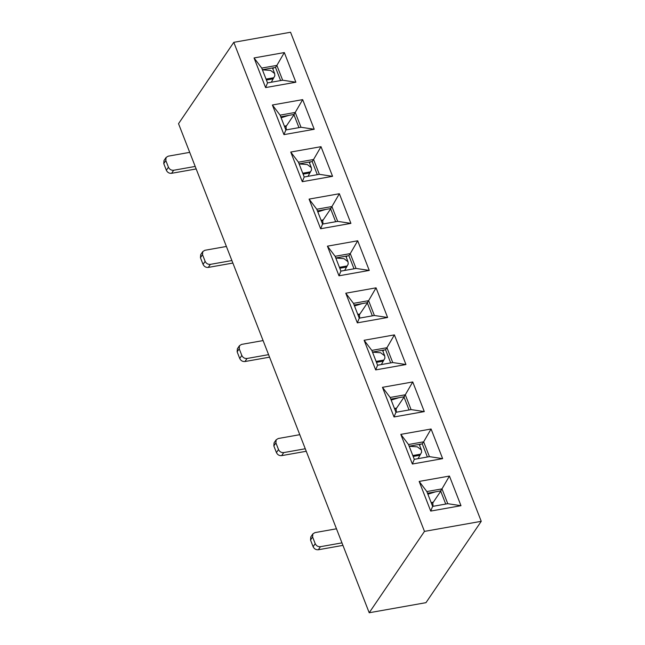 <?xml version="1.0" encoding="UTF-8"?>
<svg xmlns="http://www.w3.org/2000/svg" width="645" height="645" viewBox="0 0 645 645"><rect width="100%" height="100%" fill="white"/><g stroke="black" fill="none" stroke-linecap="round" stroke-linejoin="round"><path stroke-width="0.97" d="M445.735 504.059L440.608 490.918L427.506 493.24M369.206 612.75L424.475 531.391L233.796 42.328L178.528 123.679L369.206 612.75L425.966 602.672L481.243 521.321L290.556 32.25L233.796 42.328M481.243 521.321L424.475 531.391M449.436 476.058L460.99 505.696L430.715 511.074L419.161 481.428L449.436 476.058L441.986 488.878L447.767 503.697L432.634 506.39L426.853 491.563L441.986 488.878L440.608 490.918M387.605 317.485L357.33 322.855L345.776 293.217L376.051 287.839L387.605 317.485L374.382 315.486L368.609 300.667L367.223 302.699L354.121 305.021M254.049 57.945L284.324 52.568L295.878 82.213L265.603 87.583L254.049 57.945L261.741 68.08L276.874 65.395L284.324 52.568M272.392 104.998L302.666 99.628L314.22 129.266L283.953 134.636L272.392 104.998L280.091 115.133L295.225 112.448L302.666 99.628M290.742 152.051L321.008 146.681L332.57 176.319L302.295 181.697L290.742 152.051L298.433 162.185L313.567 159.5L321.008 146.681M309.084 199.103L339.359 193.734L350.912 223.372L320.638 228.749L309.084 199.103L316.776 209.238L331.917 206.553L339.359 193.734M327.434 246.164L357.701 240.787L369.262 270.424L338.988 275.802L327.434 246.164L335.126 256.299L350.259 253.606L357.701 240.787M364.119 340.27L394.393 334.892L405.955 364.538L375.68 369.908L364.119 340.27L371.818 350.404L386.952 347.719L394.393 334.892M382.469 387.322L412.744 381.953L424.297 411.591L394.022 416.96L382.469 387.322L390.161 397.457L405.302 394.772L412.744 381.953M400.811 434.375L431.086 429.006L442.639 458.643L412.373 464.021L400.811 434.375L408.511 444.51L423.644 441.825L431.086 429.006M374.382 315.486L359.249 318.17L353.468 303.352L368.609 300.667L376.051 287.839M372.35 315.84L367.223 302.699M359.249 318.17L357.33 322.855M345.776 293.217L353.468 303.352M383.775 350.074L382.936 351.307M420.467 444.179L419.629 445.413M447.767 503.697L460.99 505.696M419.161 481.428L426.853 491.563M432.634 506.39L430.715 511.074M427.385 457.007L422.265 443.857L409.156 446.187M390.693 362.901L385.573 349.751L386.952 347.719L392.732 362.538L405.955 364.538M392.732 362.538L377.591 365.223L375.68 369.908M377.591 365.223L371.818 350.404M409.043 409.954L403.915 396.804L405.302 394.772L411.075 409.591L424.297 411.591M411.075 409.591L395.941 412.276L394.022 416.96M395.941 412.276L390.161 397.457M422.265 443.857L423.644 441.825L429.425 456.644L442.639 458.643M429.425 456.644L414.284 459.329L412.373 464.021M414.284 459.329L408.511 444.51M385.573 349.751L372.471 352.073M403.915 396.804L390.814 399.134M347.083 255.96L346.244 257.194M310.39 161.855L309.552 163.088M273.698 67.741L272.859 68.983M354.008 268.788L348.881 255.646L350.259 253.606L356.04 268.433L369.262 270.424M356.04 268.433L340.907 271.118L338.988 275.802M340.907 271.118L335.126 256.299M335.658 221.735L330.53 208.585L331.917 206.553L337.69 221.372L350.912 223.372M337.69 221.372L322.556 224.065L320.638 228.749M322.556 224.065L316.776 209.238M317.316 174.682L312.188 161.532L313.567 159.5L319.348 174.319L332.57 176.319M319.348 174.319L304.214 177.004L302.295 181.697M304.214 177.004L298.433 162.185M298.966 127.629L293.846 114.479L295.225 112.448L301.005 127.267L314.22 129.266M301.005 127.267L285.864 129.951L283.953 134.636M285.864 129.951L280.091 115.133M280.623 80.577L275.496 67.427L276.874 65.395L282.655 80.214L295.878 82.213M282.655 80.214L267.522 82.899L265.603 87.583M267.522 82.899L261.741 68.08M348.881 255.646L335.779 257.968M330.53 208.585L317.429 210.915M312.188 161.532L299.087 163.862M293.846 114.479L280.736 116.809M275.496 67.427L262.394 69.749M418.049 458.668L421.604 452.266L421.411 449.984L419.242 444.421M381.356 364.554L384.912 358.16L384.718 355.871L382.541 350.291M344.664 270.449L348.227 264.047L348.026 261.765L345.849 256.178M307.971 176.343L311.535 169.941L311.333 167.66L309.157 162.072M271.279 82.229L274.843 75.828L274.641 73.546L272.464 67.967M432.803 502.931L433.077 506.398M431.376 503.165L432.819 502.915L441.083 490.684M435.609 491.804L427.885 494.215M409.188 446.259L417.371 446.872L421.411 449.984M413.163 456.458L419.645 455.306M305.27 448.767L283.736 452.588L281.663 455.636L306.246 451.274M281.663 455.636C279.277 455.83 277.535 454.814 276.439 452.605L273.835 445.937L275.907 442.881L276.149 439.809L278.245 438.511L299.78 434.682M275.907 442.881L278.511 449.557C279.608 451.766 281.349 452.774 283.736 452.588M273.835 445.937L274.077 442.857L276.149 439.809M404.391 396.57L396.127 408.801L396.385 412.292M398.916 397.691L391.192 400.11M394.684 409.059L396.127 408.801M341.963 542.872L320.428 546.694L318.356 549.75L342.938 545.38M318.356 549.75C315.969 549.935 314.228 548.927 313.123 546.71L310.527 540.042L312.599 536.995L312.841 533.915L314.937 532.617L336.472 528.795M312.599 536.995L315.203 543.662C316.3 545.872 318.041 546.887 320.428 546.694M310.527 540.042L310.769 536.971L312.841 533.915M372.496 352.154L380.679 352.767L384.718 355.871M376.47 362.353L382.953 361.2M359.426 314.712L359.692 318.187M367.698 302.465L359.434 314.695L357.991 314.954M335.803 258.048L343.987 258.653L348.026 261.765M339.786 268.239L346.26 267.094M331.006 208.351L322.742 220.59L323 224.073M299.119 163.935L307.294 164.548L311.333 167.66M303.094 174.134L309.568 172.981M286.041 126.493L286.307 129.968M294.314 114.246L286.049 126.476L284.614 126.734M262.426 69.829L270.602 70.434L274.641 73.546M266.401 80.02L272.883 78.875M195.193 166.442L173.666 170.264L171.586 173.312L196.177 168.95M171.586 173.312C169.208 173.497 167.466 172.489 166.362 170.28L163.757 163.612L165.838 160.557L166.079 157.485L168.176 156.179L189.711 152.357M165.838 160.557L168.434 167.224C169.538 169.441 171.28 170.449 173.666 170.264M163.757 163.612L164.007 160.532L166.079 157.485M288.839 115.366L281.123 117.785M231.886 260.548L210.351 264.369L208.279 267.417L232.869 263.055M208.279 267.417C205.9 267.611 204.151 266.595 203.054 264.386L200.45 257.718L202.522 254.67L202.772 251.59L204.868 250.292L226.395 246.471M202.522 254.67L205.126 261.338C206.231 263.547 207.972 264.555 210.351 264.369M200.45 257.718L200.7 254.638L202.772 251.59M321.299 220.84L322.742 220.59M325.531 209.48L317.816 211.891M268.578 354.653L247.043 358.475L244.971 361.531L269.562 357.169M244.971 361.531C242.593 361.716 240.843 360.708 239.747 358.499L237.142 351.823L239.214 348.776L239.464 345.696L241.553 344.398L263.087 340.576M239.214 348.776L241.819 355.443C242.915 357.653 244.665 358.668 247.043 358.475M237.142 351.823L237.384 348.752L239.464 345.696M362.224 303.585L354.5 305.996M431.15 502.592L433.238 502.221M420.282 454.209L412.808 455.539M278.511 449.557L276.439 452.605M394.458 408.487L396.546 408.116M315.203 543.662L313.123 546.71M383.59 360.103L376.116 361.434M346.905 265.998L339.423 267.32M310.213 171.884L302.731 173.215M273.52 77.779L266.038 79.101M168.434 167.224L166.362 170.28M284.389 126.162L286.469 125.791M205.126 261.338L203.054 264.386M321.081 220.267L323.161 219.897M241.819 355.443L239.747 358.499M357.765 314.373L359.854 314.002"/></g></svg>
